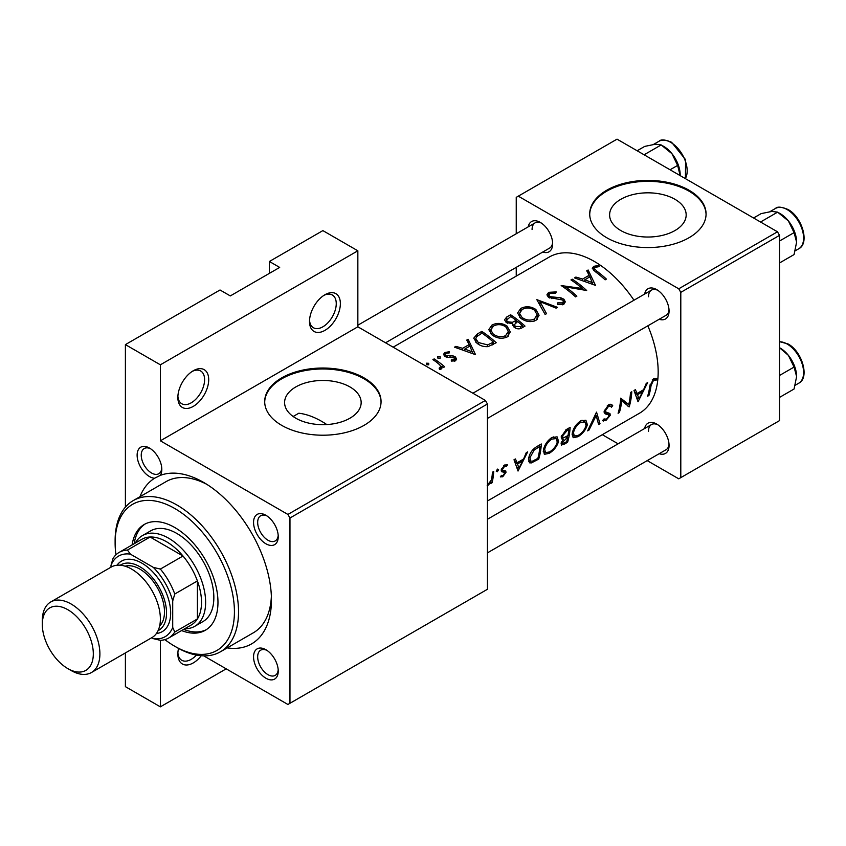 <?xml version="1.0" encoding="UTF-8"?>
<svg xmlns="http://www.w3.org/2000/svg" width="846" height="846" viewBox="0 0 846 846"><rect width="100%" height="100%" fill="white"/><g stroke="black" fill="none" stroke-linecap="round" stroke-linejoin="round"><path stroke-width="1.27" d="M309.509 321.459A21.816 12.595 -60 0 1 324.938 294.736A21.816 12.595 -60 0 1 340.367 303.64A21.816 12.595 -60 0 1 324.938 330.363A21.816 12.595 -60 0 1 309.509 321.459M309.541 320.2A18.908 10.913 120 0 0 313.422 327.74A18.908 10.913 120 0 0 327.994 322.675A18.908 10.913 120 0 0 336.253 303.64A18.908 10.913 120 0 0 332.33 294.99A18.908 10.913 120 0 0 323.87 295.391M177.861 397.461A21.816 12.595 -60 0 1 193.29 370.738A21.816 12.595 -60 0 1 208.708 379.653A21.816 12.595 -60 0 1 193.29 406.376A21.816 12.595 -60 0 1 177.861 397.461M177.893 396.214A18.908 10.913 120 0 0 181.774 403.743A18.908 10.913 120 0 0 196.346 398.678A18.908 10.913 120 0 0 204.595 379.653A18.908 10.913 120 0 0 200.682 370.992A18.908 10.913 120 0 0 192.222 371.405M201.253 655.745A21.816 12.595 -60 0 1 185.697 664.977A21.816 12.595 -60 0 1 177.861 653.99A21.816 12.595 -60 0 1 178.527 648.417M674.96 230.556A38.282 22.102 0 0 0 686.169 214.926A38.282 22.102 0 0 0 662.534 194.506A38.282 22.102 0 0 0 620.816 199.296A38.282 22.102 0 0 0 609.606 214.926A38.282 22.102 0 0 0 633.242 235.347A38.282 22.102 0 0 0 674.96 230.556M689.025 237.726A58.184 33.586 0 0 0 706.072 213.975A58.184 33.586 0 0 0 670.148 182.948A58.184 33.586 0 0 0 606.751 190.223A58.184 33.586 0 0 0 589.704 213.975A58.184 33.586 0 0 0 625.617 245.012A58.184 33.586 0 0 0 689.025 237.726M706.061 214.45A58.184 33.586 0 0 0 669.768 183.804A58.184 33.586 0 0 0 606.751 191.175A58.184 33.586 0 0 0 589.715 214.45M326.789 424.555A87.275 50.39 -120 0 0 321.639 421.34A87.275 50.39 -120 0 0 298.839 413.218L293.15 416.496M349.948 418.199A38.282 22.102 0 0 0 361.157 402.569A38.282 22.102 0 0 0 337.533 382.149A38.282 22.102 0 0 0 295.804 386.939A38.282 22.102 0 0 0 284.594 402.569A38.282 22.102 0 0 0 308.23 422.989A38.282 22.102 0 0 0 349.948 418.199M364.023 425.369A58.184 33.586 0 0 0 381.06 401.617A58.184 33.586 0 0 0 345.147 370.59A58.184 33.586 0 0 0 281.739 377.866A58.184 33.586 0 0 0 264.692 401.617A58.184 33.586 0 0 0 300.616 432.655A58.184 33.586 0 0 0 364.023 425.369M381.049 402.093A58.184 33.586 0 0 0 344.766 371.447A58.184 33.586 0 0 0 281.739 378.818A58.184 33.586 0 0 0 264.703 402.093M137.126 455.18A17.459 10.078 60 0 1 149.467 448.052A17.459 10.078 60 0 1 161.808 469.435A17.459 10.078 60 0 1 160.306 475.378L154.564 478.233A17.459 10.078 60 0 1 137.126 455.18M150.546 448.729A14.541 8.397 -120 0 0 144.254 448.528A14.541 8.397 -120 0 0 141.24 455.18A14.541 8.397 -120 0 0 147.595 469.816A14.541 8.397 -120 0 0 158.805 473.718A14.541 8.397 -120 0 0 161.766 468.166M253.557 522.405A17.459 10.078 60 0 1 265.898 515.277A17.459 10.078 60 0 1 278.239 536.65A17.459 10.078 60 0 1 265.898 543.777A17.459 10.078 60 0 1 253.557 522.405M266.976 515.954A14.541 8.397 -120 0 0 260.684 515.743A14.541 8.397 -120 0 0 257.67 522.405A14.541 8.397 -120 0 0 264.015 537.041A14.541 8.397 -120 0 0 275.225 540.932A14.541 8.397 -120 0 0 278.197 535.381M253.557 656.845A17.459 10.078 60 0 1 265.898 649.717A17.459 10.078 60 0 1 278.239 671.09A17.459 10.078 60 0 1 265.898 678.217A17.459 10.078 60 0 1 253.557 656.845M266.976 650.394A14.541 8.397 -120 0 0 260.684 650.183A14.541 8.397 -120 0 0 257.67 656.845A14.541 8.397 -120 0 0 264.015 671.481A14.541 8.397 -120 0 0 275.225 675.372A14.541 8.397 -120 0 0 278.197 669.821M644.631 428.51A17.459 10.078 60 0 1 656.729 424.068A17.459 10.078 60 0 1 669.07 445.451A17.459 10.078 60 0 1 659.182 453.699M657.807 424.745A14.541 8.397 -120 0 0 651.515 424.533A14.541 8.397 -120 0 0 648.501 431.196M644.631 294.07A17.459 10.078 60 0 1 656.729 289.628A17.459 10.078 60 0 1 669.07 311.011A17.459 10.078 60 0 1 659.182 319.259M657.807 290.305A14.541 8.397 -120 0 0 651.515 290.093A14.541 8.397 -120 0 0 648.501 296.756M528.211 226.855A17.459 10.078 60 0 1 540.308 222.413A17.459 10.078 60 0 1 552.65 243.785A17.459 10.078 60 0 1 542.751 252.045M541.377 223.09A14.541 8.397 -120 0 0 535.084 222.879A14.541 8.397 -120 0 0 532.081 229.541M139.939 496.729A96 55.424 60 0 1 154.564 478.233M160.306 475.378A96 55.424 60 0 1 203.569 482.379A96 55.424 60 0 1 271.45 599.951A96 55.424 60 0 1 227.214 647.888M206.731 484.293A87.275 50.39 -120 0 0 166.102 481.617L133.192 500.621A87.275 50.39 60 0 1 176.825 504.946A87.275 50.39 60 0 1 233.845 581.847A87.275 50.39 60 0 1 220.468 651.78A87.275 50.39 60 0 1 176.825 647.454L174.773 646.27A84.367 48.708 -120 0 0 234.427 611.827A84.367 48.708 -120 0 0 174.773 508.509A84.367 48.708 -120 0 0 115.119 542.952A84.367 48.708 -120 0 0 115.944 554.828M638.032 401.765L647.666 382.593L646.249 383.407L643.595 389.731L637.07 393.506L635.409 389.678L634.003 390.482L638.032 401.765M604.139 412.298L608.433 414.773L608.94 416.116L606.339 419.161L604.023 418.939L602.627 420.504L605.757 420.695L610.252 415.312L609.955 413.535L605.757 411.928L605.429 410.701L608.496 406.397L610.516 406.249L611.415 407.201L612.716 405.699L611.563 404.409L608.602 404.748L604.139 411.42L605.154 413.853L608.517 414.826L604.139 412.288M604.181 411.103L606.222 412.277L604.203 411.029M602.627 420.504L603.261 421.097M604.626 419.447L604.023 418.939M578.019 436.716C582.894 433.628 586.003 429.609 587.357 424.66L585.887 420.219L580.652 420.885C576.084 424.11 573.271 428.309 572.203 433.469L573.165 437.699L578.019 436.716L576.835 436.028M549.213 453.34C554.088 450.262 557.207 446.244 558.55 441.284L557.091 436.843L551.856 437.509C547.288 440.745 544.475 444.933 543.407 450.093L544.359 454.323L549.213 453.34L548.039 452.652M487.592 484.779L488.227 485.149L491.188 481.882A90.184 52.071 60 0 1 490.839 483.478L492.129 482.728A90.184 52.071 -120 0 0 493.704 471.486L492.414 472.227A90.184 52.071 60 0 1 492.086 476.129L491.304 480.116L487.19 485.424M500.367 476.806L502.725 476.774L505.971 472.396L505.781 470.979L502.746 470.239L502.503 469.361L504.523 466.421L506.511 466.442L507.452 464.866L504.554 465.025L501.202 470.165L501.498 471.645L504.491 472.406L504.671 473.2L503.01 475.452L501.424 475.357L500.589 476.943M504.322 465.163L506.511 466.442M502.831 470.302L501.329 469.435L502.831 470.302M648.924 395.473A90.184 52.071 -120 0 0 651.039 385.639L653.45 380.436L656.115 380.256L656.982 378.596L653.63 378.754L649.77 386.231A90.184 52.071 60 0 1 647.634 396.224L648.924 395.473L648.015 394.945M518.038 471.042L527.671 451.87L526.254 452.684L523.6 459.008L517.075 462.783L515.415 458.955L514.008 459.759L518.038 471.042M497.3 471.751L498.611 469.742L497.501 469.096L496.211 471.127L497.3 471.751M498.611 469.742L497.501 469.096L498.611 469.742M541.334 443.991L536.872 446.561C532.314 449.363 529.585 453.319 528.665 458.426L529.469 462.804L531.394 462.91L538.712 459.103A90.184 52.071 -120 0 0 541.334 443.991M567.518 442.479A90.184 52.071 -120 0 0 570.13 427.357L566.238 429.609L561.236 436.758L561.903 439.011L563.425 439.063L561.099 443.177L561.448 445.112L567.518 442.479L566.471 441.876M600.004 423.719L596.525 412.118L587.632 430.857L589.017 430.064L596.166 415.545L598.619 424.523L600.004 423.719L598.281 422.725M631.782 391.761L630.492 392.512A90.184 52.071 60 0 1 628.737 404.547L620.71 398.159A90.184 52.071 60 0 1 618.098 413.271L619.388 412.531A90.184 52.071 -120 0 0 621.725 400.793L629.17 406.884A90.184 52.071 -120 0 0 631.782 391.761M487.444 501.001L639.491 413.218A90.184 52.071 -120 0 0 658.167 371.933A90.184 52.071 -120 0 0 647.846 325.805M633.971 300.224A90.184 52.071 -120 0 0 549.318 257.015L393.147 347.177M595.521 285.388L588.139 270.001L586.733 270.815L589.154 275.288L582.63 279.053L575.883 277.076L574.476 277.89L595.521 285.388M556.213 291.923L548.684 292.325L546.928 294.831L548.472 297.358L562.685 300.023L563.404 301.377L562.4 302.857L557.747 302.847L557.461 304.296L563.732 304.296L565.308 301.853L563.922 299.22L560.919 297.834L549.784 296.629L548.853 295.095L550.164 293.298L555.727 293.139L556.213 291.923M535.994 320.317L539.082 315.294L535.835 309.446C530.844 306.273 525.81 305.945 520.734 308.462L517.593 313.009L520.766 318.233C525.778 321.85 530.854 322.538 535.994 320.317M507.188 336.941L510.286 331.918L507.04 326.07C502.038 322.897 497.004 322.569 491.938 325.097L488.787 329.633L491.97 334.868C496.972 338.474 502.048 339.172 507.188 336.941M475.537 354.664L468.145 339.278L466.738 340.092L469.16 344.565L462.635 348.33L455.888 346.352L454.492 347.167L475.537 354.664M440.184 358.196L440.184 356.684L437.784 356.589L437.784 358.07L440.184 358.196L440.184 356.684L440.184 358.196M437.784 356.589L437.784 358.07L437.784 356.589M428.732 364.806L428.732 363.294L426.331 363.198L426.331 364.679L428.732 364.806L428.732 363.294L428.732 364.806M426.331 363.198L426.331 364.679L426.331 363.198M444.7 366.783A90.184 52.071 -120 0 0 434.178 358.894L432.888 359.635A90.184 52.071 60 0 1 436.43 362.056L439.804 364.901L440.639 366.73L439.137 368.158L439.539 369.512L441.03 369.163L441.866 366.233A90.184 52.071 60 0 1 443.41 367.524L444.7 366.783M451.33 361.094L455.518 360.798L456.639 359.116L455.423 356.98L453.319 355.986L446.032 355.563L445.377 354.495L446.191 353.332L449.385 352.877L449.268 351.725L444.837 352.518L443.516 354.347L444.795 356.356L446.91 357.234L454.175 357.773L454.228 359.709L451.299 359.857L451.33 361.094M454.767 361.105L454.767 358.852L454.228 361.21M481.808 331.389L477.345 333.969L473.728 338.189L477.017 343.243C480.19 345.866 483.923 346.976 488.216 346.564L496.211 342.725A90.184 52.071 -120 0 0 481.808 331.389L481.808 333.229M512.655 325.319L512.655 323.69L514.051 327.18C516.885 329.2 519.603 329.38 522.194 327.719L525.006 326.101A90.184 52.071 -120 0 0 510.603 314.765L506.712 317.017L504.544 319.83L506.204 322.485L512.655 323.69L512.507 324.504M557.493 307.341L536.819 299.632L545.131 314.479L546.516 313.686L539.97 301.652L556.108 308.145L557.493 307.341M572.266 279.169L570.976 279.92A90.184 52.071 60 0 1 582.281 288.475L561.184 285.567A90.184 52.071 60 0 1 575.587 296.893L576.877 296.153A90.184 52.071 -120 0 0 565.551 286.9L586.669 290.506A90.184 52.071 -120 0 0 572.266 279.169L572.266 280.777M606.413 279.095A90.184 52.071 -120 0 0 596.842 271.122L594.357 268.489L595.119 267.347L599.19 266.627L598.852 265.422L593.712 266.331L592.253 268.288L595.404 271.756A90.184 52.071 60 0 1 605.123 279.846L606.413 279.095M226.199 668.837L160.37 706.844L125.398 686.656L125.398 652.922M125.398 507.124L125.398 344.618L220.023 289.988L230.313 295.92L279.677 267.421L269.398 261.477L269.398 273.353M289.966 703.28L487.444 589.271L487.444 403.997L289.966 518.006L289.966 703.28L287.904 704.464L203.727 655.862M647.211 460.615L678.746 478.815L779.536 420.621L779.536 235.357L680.797 292.356L678.746 288.803L777.474 231.793L617.03 139.156L516.24 197.351L516.24 233.76M678.746 288.803L518.291 196.166M516.24 276.113L516.24 267.357M618.119 443.822L602.299 434.685M680.797 477.63L680.797 292.356M777.474 231.793L779.536 235.357M487.444 552.861L666.066 449.734A14.541 8.397 -120 0 0 669.027 444.182M385.554 342.799L549.636 248.068A14.541 8.397 -120 0 0 552.597 242.516M487.444 418.421L666.066 315.294A14.541 8.397 -120 0 0 669.027 309.742M289.966 518.006L287.904 514.442L160.37 440.808L160.37 364.806L125.398 344.618M287.904 514.442L485.382 400.433L357.847 326.799L160.37 440.808M269.398 261.477L322.876 230.609L357.847 250.797L357.847 326.799M160.37 706.844L160.37 640.337L153.316 638.635A46.541 26.871 -120 0 0 172.711 627.425L172.711 600.977A46.541 26.871 -120 0 0 153.316 567.37L130.411 554.151A46.541 26.871 -120 0 0 111.006 565.35L111.006 567.18M485.382 400.433L487.444 403.997M220.468 651.78L253.377 632.776A87.275 50.39 -120 0 0 271.376 596.261M160.37 364.806L357.847 250.797M177.893 652.742A18.908 10.913 120 0 0 181.774 660.271A18.908 10.913 120 0 0 196.452 655.09M434.178 360.491L434.178 358.894M441.866 368.296L441.866 366.233M439.983 369.469L439.983 367.936M444.837 356.378L444.837 352.518M449.268 352.877L449.268 351.725M446.032 356.991L446.032 355.563M447.386 357.308L447.386 356.081M450.061 357.266L450.061 355.955M453.319 357.329L453.319 355.986M455.423 360.851L455.423 356.98M455.888 347.547L455.888 346.352M462.635 349.599L462.635 348.33M469.16 346.522L469.16 344.565M468.145 342.641L468.145 339.278M472.829 352.073L464.792 349.049L469.942 346.077L472.829 353.48M464.792 350.339L464.792 349.049M481.998 333.123A90.184 52.071 60 0 1 493.44 342.122L487.603 344.904L478.307 342.503L475.801 338.654L476.594 336.708L481.998 333.123M493.44 344.322L493.44 342.122M487.603 346.649L487.603 344.904M478.307 344.174L478.307 342.503M507.04 328.068L507.04 326.07M491.938 327.201L491.938 325.097M505.654 335.619C501.498 337.459 497.363 336.962 493.26 334.117L490.722 329.951L493.472 326.038C497.554 323.976 501.657 324.24 505.749 326.82L508.298 331.368L505.654 335.619L505.654 337.66M493.26 335.777L493.26 334.117M510.603 316.605L510.603 314.765M506.712 319.386L506.712 317.017M522.236 325.499L520.48 326.514L515.32 326.408L514.379 324.653L517.625 321.565A90.184 52.071 60 0 1 522.236 325.499L522.236 327.698M520.48 328.534L520.48 326.514M515.32 328.037L515.32 326.408M516.145 320.391L512.422 322.315L507.494 321.744L506.532 320.105L510.794 316.499A90.184 52.071 60 0 1 516.145 320.391L516.145 322.442M512.422 323.732L512.422 322.315M507.494 323.235L507.494 321.744M535.835 311.444L535.835 309.446M520.734 310.577L520.734 308.462M534.45 318.995C530.294 320.835 526.159 320.338 522.056 317.493L519.518 313.316L522.268 309.414C526.36 307.352 530.453 307.616 534.545 310.196L537.094 314.744L534.45 318.995L534.45 321.036M522.056 319.154L522.056 317.493M539.97 304.793L539.97 301.652M548.684 297.496L548.684 292.325M549.784 298.056L549.784 296.629M551.708 298.617L551.708 297.358M560.919 299.156L560.919 297.834M563.922 304.179L563.922 299.22M557.747 304.37L557.747 302.847M562.4 304.803L562.4 302.857M565.551 288.581L565.551 286.9M582.281 289.713L582.281 288.475M575.883 278.271L575.883 277.076M582.63 280.322L582.63 279.053M589.154 277.245L589.154 275.288M588.139 273.364L588.139 270.001M592.824 282.797L584.787 279.772L589.937 276.801L592.824 284.203M584.787 281.062L584.787 279.772M593.712 270.456L593.712 266.331M598.852 266.649L598.852 265.422M653.567 378.786L656.115 380.256M652.869 379.262L654.381 380.129M652.287 379.769L653.45 380.436M514.77 461.451L517.075 462.783M518.926 468.187L517.53 463.968L522.68 460.996L518.926 468.187L516.927 467.034M515.299 462.677L517.53 463.968M521.422 460.266L522.68 460.996M501.086 475.833L502.725 476.774M503.476 465.818L504.523 466.421M501.53 468.79L502.503 469.361M501.276 469.689L505.971 472.396M491.135 482.146L492.129 482.728M490.648 481.575L491.188 481.882M537.665 458.5L538.712 459.103M528.56 461.282L531.394 462.91M539.928 446.371A90.184 52.071 60 0 1 537.855 458.395L532.525 461.133L530.654 461.112L529.956 457.686L534.122 450.104L539.928 446.371L538.564 445.588M528.951 457.094L529.956 457.686M533.022 449.48L534.122 450.104M557.334 440.576L558.55 441.284M549.593 451.923L545.501 452.695L544.697 449.353C545.628 445.123 547.997 441.718 551.803 439.127L556.15 438.556L557.26 442.035C556.15 446.096 553.591 449.395 549.593 451.923M543.692 448.771L544.697 449.353M550.524 438.387L551.803 439.127M561.226 437.794L563.425 439.063M566.651 441.771L562.59 443.505L562.4 442.405L567.751 437.075A90.184 52.071 60 0 1 566.651 441.771M561.533 441.908L562.4 442.405M565.646 436.864L566.883 437.572M566.545 436.377L567.751 437.075M568.026 435.521L564.504 437.393L563.013 437.445L562.527 436.007L566.883 430.815L568.724 429.747A90.184 52.071 60 0 1 568.026 435.521M561.533 435.426L562.527 436.007M565.551 430.043L566.883 430.815M567.359 428.964L568.724 429.747M586.13 423.952L587.357 424.66M578.389 435.299L574.307 436.071L573.493 432.729C574.423 428.499 576.792 425.094 580.599 422.503L584.946 421.932L586.056 425.411C584.946 429.472 582.386 432.771 578.389 435.299M572.488 432.147L573.493 432.729M579.32 421.763L580.599 422.503M595.298 415.037L596.166 415.545M588.33 429.662L589.017 430.064M610.072 404.177L612.716 405.699M607.301 405.699L608.496 406.397M604.425 410.12L605.429 410.701M604.118 411.769L610.252 415.312M603.579 419.436L605.757 420.695M604.34 412.985L606.793 414.403M623.692 401.639L623.692 402.442M627.975 406.186L629.17 406.884M620.573 400.126L621.725 400.793M618.468 412.002L619.388 412.531M620.626 399.471L628.737 404.547M634.764 392.174L637.07 393.506M638.92 398.91L637.524 394.691L642.674 391.719L638.92 398.91L636.922 397.757M635.293 393.401L637.524 394.691M641.416 390.989L642.674 391.719M181.562 630.566A61.092 35.268 -120 0 0 205.314 630.291A61.092 35.268 -120 0 0 214.683 581.339A61.092 35.268 -120 0 0 174.773 527.513A61.092 35.268 -120 0 0 144.232 524.478A61.092 35.268 -120 0 0 132.113 544.909M183.624 629.382A61.092 35.268 -120 0 0 206.329 629.667M164.896 639.618A84.367 48.708 -120 0 0 174.773 646.27L176.825 647.454M115.119 542.952L115.119 540.573A87.275 50.39 60 0 1 133.192 500.621M135.265 543.09A52.367 30.234 60 0 1 142.424 535.603L150.651 530.854A52.367 30.234 60 0 1 176.825 533.445A52.367 30.234 60 0 1 211.035 579.595A52.367 30.234 60 0 1 203.008 621.546L194.781 626.304A52.367 30.234 60 0 1 184.724 628.747M145.269 523.917A61.092 35.268 -120 0 0 134.165 543.724M670.064 169.782L677.635 165.404L680.173 175.619M644.102 154.786L661.181 144.93L671.957 153.697L677.635 165.404M637.144 150.768L644.715 146.4L655.491 144.19L661.181 144.93M680.184 174.911A23.276 13.441 -120 0 0 671.957 153.697A23.276 13.441 -120 0 0 662.767 145.872M779.536 347.748L788.387 355.352A23.276 13.441 -120 0 0 780.149 348.055L779.536 347.706M779.536 375.455L794.066 367.069L796.615 376.565L794.066 389.012L779.536 397.398M796.615 376.565A23.276 13.441 60 0 0 788.387 355.352L794.066 367.069M796.615 242.125A23.276 13.441 60 0 0 788.387 220.912A23.276 13.441 -120 0 0 780.149 213.615L777.611 212.145L788.387 220.912L794.066 232.629L796.615 242.125L794.066 254.572L779.536 262.958M779.536 241.015L794.066 232.629M760.533 222.012L777.611 212.145L771.922 211.415L761.146 213.615L753.575 217.993M172.711 627.425L174.773 632.015A49.459 28.553 60 0 1 168.64 638.032L191.27 624.972A49.459 28.553 -120 0 0 197.404 618.955L197.404 580.948A49.459 28.553 -120 0 0 183 556.012A49.459 28.553 -120 0 0 166.546 541.757A49.459 28.553 -120 0 0 150.091 537.009A49.459 28.553 -120 0 0 141.821 539.314L119.191 552.375A49.459 28.553 60 0 1 127.46 550.069L130.411 554.151M142.424 535.603A52.367 30.234 60 0 1 168.597 538.193A52.367 30.234 60 0 1 202.807 584.343A52.367 30.234 60 0 1 194.781 626.304M153.316 567.37L160.37 569.072L183 556.012L150.091 537.009L127.46 550.069M174.773 632.015L197.404 618.955A49.459 28.553 -120 0 0 197.404 580.948L174.773 594.019L172.711 600.977M111.006 565.35L113.057 558.392A49.459 28.553 60 0 1 119.191 552.375M151.73 637.715L153.316 638.635M160.37 569.072A49.459 28.553 60 0 1 174.773 594.019M168.64 638.032A49.459 28.553 60 0 1 160.37 640.337M71.096 670.497L67.807 668.594A36.071 20.822 -120 0 0 93.314 653.873A36.071 20.822 -120 0 0 67.807 609.691A36.071 20.822 -120 0 0 42.3 624.422A36.071 20.822 -120 0 0 67.807 668.594L71.096 670.497A40.724 23.519 60 0 0 91.463 672.517A40.724 23.519 60 0 0 97.702 639.883A40.724 23.519 60 0 0 71.096 603.991A40.724 23.519 60 0 0 50.739 601.971A40.724 23.519 60 0 0 42.3 620.615L42.3 624.422M158.054 630.682A37.816 21.837 -120 0 0 164.674 600.607A37.816 21.837 -120 0 0 139.802 566.704A37.816 21.837 -120 0 0 120.259 565.213M117.012 565.234A40.724 23.519 60 0 1 141.864 563.14A40.724 23.519 60 0 1 169.655 603.727A40.724 23.519 60 0 1 156.425 633.485M125.113 566.196A34.908 20.156 60 0 1 139.802 569.072A34.908 20.156 60 0 1 161.85 597.488A34.908 20.156 60 0 1 159.64 625.998M50.739 601.971L111.207 567.053A40.724 23.519 60 0 1 131.574 569.072A40.724 23.519 60 0 1 158.181 604.964A40.724 23.519 60 0 1 151.942 637.598L91.463 672.517M477.345 336.01L477.345 333.969M492.425 344.893L492.425 342.704M515.288 323.045L515.288 320.888M556.605 298.934L556.605 297.612M596.842 272.835L596.842 271.122M649.94 385.004L651.039 385.639M501.223 471L503.169 472.131M534.714 460.15L535.804 460.784M536.903 446.54L538.268 447.333M563.552 443.441L564.705 444.097M685.313 178.58A23.276 13.441 -120 0 0 670.719 142.371A23.276 13.441 -120 0 0 659.087 141.219C660.906 139.209 665.072 139.558 671.597 142.276L685.577 159.672L685.419 178.643M779.536 341.657L788.017 343.941C802.124 351.333 809.918 377.876 798.783 383.185A23.276 13.441 -120 0 0 802.346 364.531A23.276 13.441 -120 0 0 787.15 344.026A23.276 13.441 -120 0 0 779.536 341.784M775.507 208.433C777.337 206.424 781.503 206.784 788.017 209.501C802.124 216.893 809.918 243.447 798.783 248.745A23.276 13.441 -120 0 0 802.346 230.091A23.276 13.441 -120 0 0 787.15 209.586A23.276 13.441 -120 0 0 775.507 208.433L769.923 211.659M440.639 366.857L440.639 369.332M445.377 354.495L445.377 356.705M475.801 338.654L475.801 342.196M490.722 329.951L490.722 333.758M508.298 331.368L508.298 336.169M514.368 324.653L514.368 327.434M506.532 320.105L506.532 322.707M519.518 313.316L519.518 317.123M537.094 314.744L537.094 319.534M548.853 295.095L548.853 297.602M563.404 301.377L563.404 304.465M594.357 268.489L594.357 270.974M530.601 461.081L528.496 459.864M545.501 452.695L543.248 451.394M556.15 438.556L553.199 436.853M562.548 443.484L561.236 442.722M563.013 437.445L561.289 436.441M574.307 436.071L572.055 434.77M584.946 421.932L581.995 420.229M610.516 406.249L608.274 404.948M604.499 419.362L603.938 419.034M651.515 290.093L472.893 393.221M659.087 141.219L653.493 144.444M487.444 519.264L651.515 424.533M798.783 383.185L795.261 385.216M357.847 325.213L535.084 222.879M798.783 248.745L795.261 250.776"/></g></svg>
